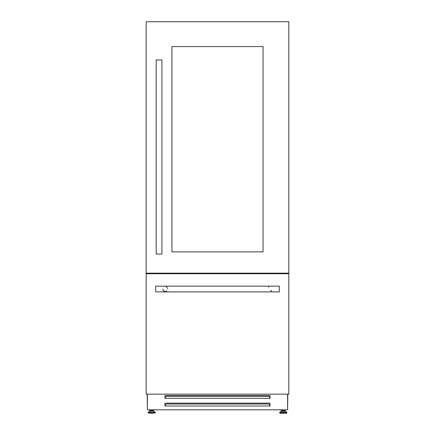 <?xml version="1.0" encoding="UTF-8"?>
<svg xmlns="http://www.w3.org/2000/svg" width="435" height="435" viewBox="0 0 435 435"><rect width="100%" height="100%" fill="white"/><g stroke="black" fill="none" stroke-linecap="round" stroke-linejoin="round"><path stroke-width="0.65" d="M146.171 22.707L146.171 367.798M146.383 273.169L146.383 273.74M149.966 273.169L149.966 273.74M150.015 273.169L150.015 273.74L150.021 273.169M284.985 273.169L284.985 273.74L284.979 273.169M285.034 273.169L285.034 273.74M288.617 273.169L288.617 273.74M288.829 22.707L288.829 367.798M150.118 411.2L150.118 410.586L153.294 410.586L153.294 411.2L153.941 411.2L151.706 411.2M151.706 413.25L155.306 412.962L148.112 412.962L151.706 413.25M285.73 411.287L286.806 412.402L279.776 412.402L280.852 411.287L285.73 411.287L284.881 411.2L284.881 410.586L281.706 410.586L281.706 411.2L281.059 411.2L283.294 411.2L281.706 411.2M285.523 411.2L283.294 411.2M286.6 413.25L279.982 413.25L279.694 412.962L286.888 412.962L286.6 413.25M147.411 409.754L147.22 394.153M269.635 398.351L270.021 398.351L270.021 395.491L164.979 395.491L164.979 398.351L269.635 398.351L269.635 397.198L268.683 396.367L166.317 396.367L165.365 397.198L165.365 398.351M269.635 405.991L270.021 405.991L270.021 403.131L164.979 403.131L164.979 405.991L269.635 405.991L269.635 404.833L268.683 404.006L166.317 404.006L165.365 404.833L165.365 405.991M149.749 409.813L149.749 411.2M287.589 409.754L287.78 394.153M270.021 404.98L269.635 404.98M165.365 404.98L164.979 404.98M281.336 409.813L281.336 411.2M285.251 409.813L285.251 411.2M153.664 409.813L153.664 411.2M147.411 394.153L147.411 409.813L287.589 409.813L287.589 394.153M167.654 289.019A2.387 2.387 0 0 0 167.605 288.53M167.23 287.66A2.387 2.387 0 0 0 166.208 286.823M268.797 286.823A2.387 2.387 0 0 0 268.406 287.035M279.281 286.154L279.281 291.885L155.719 291.885L155.719 286.154L279.281 286.154M270.668 291.216A2.387 2.387 0 0 0 271.69 290.384M288.829 394.153L288.829 273.74L146.171 273.74L146.171 394.153L288.829 394.153M162.88 289.019A2.387 2.387 0 0 0 166.594 291.004M161.929 254.073L156.198 254.073L156.198 59.943L161.929 59.943L161.929 254.073M263.05 46.578L171.95 46.578L171.95 251.876L263.05 251.876L263.05 46.578M288.829 273.169L288.829 21.75L146.171 21.75L146.171 273.169L288.829 273.169M146.345 273.169L146.345 273.74M146.421 273.169L146.421 273.74M146.59 273.169L146.59 273.74L146.59 273.169M288.41 273.169L288.41 273.74L288.41 273.169M288.579 273.169L288.579 273.74M288.655 273.169L288.655 273.74M154.148 411.287L155.224 412.402L148.194 412.402L149.27 411.287L153.941 411.2M148.194 412.402L155.306 412.603L155.306 412.962M286.806 412.402L279.694 412.603L279.694 412.962M152.647 409.813L152.647 410.586M286.888 412.603L286.888 412.962M284.229 409.813L284.229 410.586M282.353 409.813L282.353 410.586M150.771 409.813L150.771 410.586M148.112 412.603L148.112 412.962"/></g></svg>
